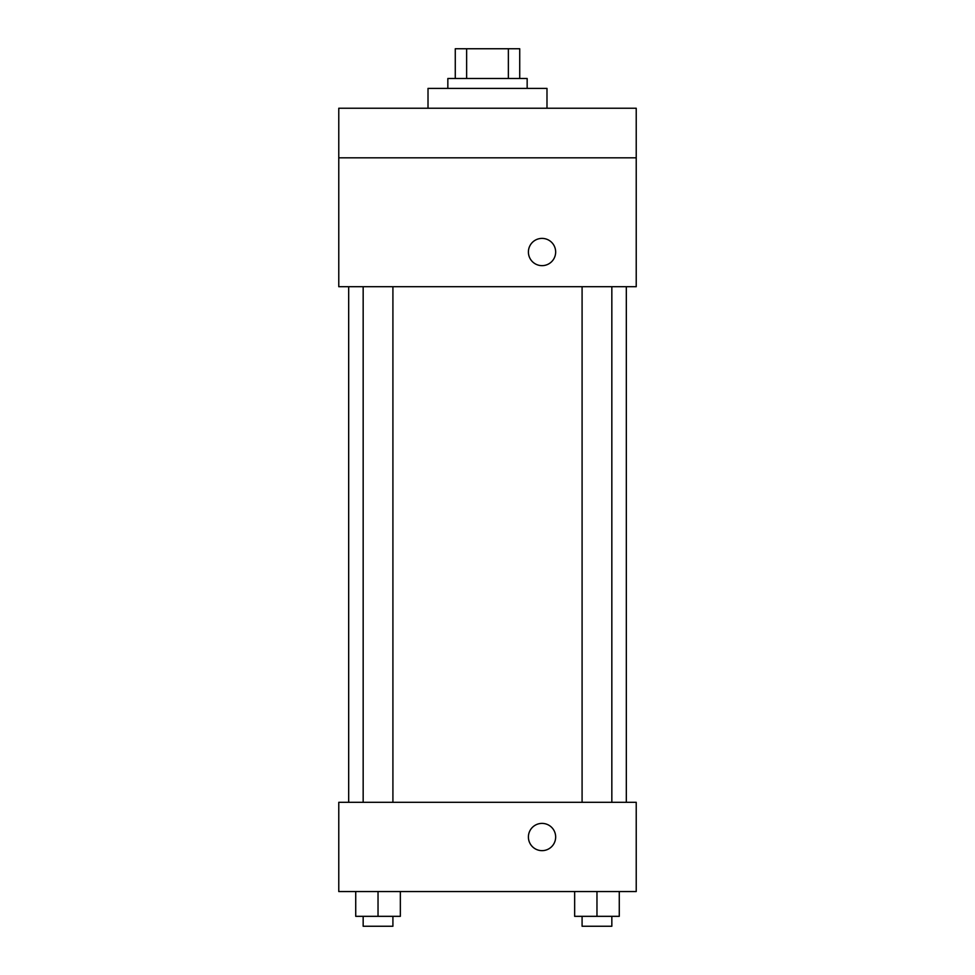 <?xml version="1.0" encoding="UTF-8"?>
<svg xmlns="http://www.w3.org/2000/svg" width="975" height="975" viewBox="0 0 975 975"><rect width="100%" height="100%" fill="white"/><g stroke="black" fill="none" stroke-linecap="round" stroke-linejoin="round"><path stroke-width="1.46" d="M466.635 78.5L466.635 48.75L455.276 48.75L455.276 78.5L455.276 48.75M466.635 48.75L519.724 48.75L519.724 78.5M508.365 78.5L508.365 48.75M447.842 88.408L447.842 78.5L527.158 78.5L527.158 88.408M546.987 108.237L546.987 88.408L428.013 88.408L428.013 108.237M338.776 108.237L636.224 108.237L636.224 157.816L338.776 157.816L338.776 108.237M636.224 157.816L636.224 286.711L338.776 286.711L338.776 157.816M542.039 265.651A13.638 13.638 0 0 1 530.229 245.2A13.638 13.638 0 0 1 553.837 245.2A13.638 13.638 0 0 1 542.039 265.651M338.776 802.315L636.224 802.315L636.224 891.552L338.776 891.552L338.776 802.315M542.039 850.651A13.638 13.638 0 0 1 530.229 830.2A13.638 13.638 0 0 1 553.837 830.2A13.638 13.638 0 0 1 542.039 850.651M574.653 891.552L574.653 916.329L619.271 916.329L619.271 891.552L619.271 916.329M596.968 916.329L596.968 891.552M611.837 916.329L611.837 926.25L582.087 926.25L582.087 916.329M355.729 891.552L355.729 916.329L400.347 916.329L400.347 891.552L400.347 916.329M378.032 916.329L378.032 891.552M392.913 916.329L392.913 926.25L363.163 926.25L363.163 916.329M626.316 802.315L626.316 286.711M348.684 802.315L348.684 286.711M582.087 286.711L582.087 802.315M611.837 286.711L611.837 802.315M392.913 802.315L392.913 286.711M363.163 802.315L363.163 286.711"/></g></svg>
